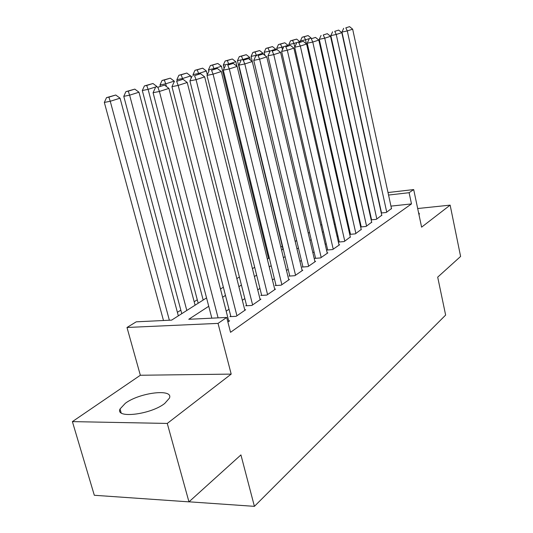 <?xml version="1.0" encoding="UTF-8"?>
<svg xmlns="http://www.w3.org/2000/svg" width="533" height="533" viewBox="0 0 533 533"><rect width="100%" height="100%" fill="white"/><g stroke="black" fill="none" stroke-linecap="round" stroke-linejoin="round"><path stroke-width="0.8" d="M125.375 403.248L120.045 408.964C114.988 418.851 150.712 414.621 164.697 403.481L169.434 398.138C173.758 388.397 139.726 392.495 125.375 403.248M388.017 192.533L413.688 189.575L421.61 227.158L450.145 205.132L460.605 256.453L437.693 277.153L445.641 315.07L254.408 506.35L240.929 454.909L188.962 501.859L94.314 495.277L72.395 421.616L167.269 423.435L231.195 374.106L218.03 323.384L126.994 327.475L136.255 321.825L171.653 320.113L206.551 297.9M231.195 374.106L140.346 375.252L72.395 421.616M140.346 375.252L126.994 327.475M282.257 246.159L280.831 247.052M268.525 254.821L267.766 255.3M197.283 299.779L194.179 301.731M180.834 310.153L177.396 312.325M450.145 205.132L417.685 208.53M188.962 501.859L167.269 423.435M381.268 212.993L386.238 212.48L391.482 208.543M371.161 219.856L376.331 219.336L381.761 215.245M360.654 226.978L366.038 226.458L371.681 222.208M350.414 233.994L349.868 234.367L355.338 233.86L361.201 229.443M339.241 241.662L338.668 242.049L344.211 241.556L350.314 236.958M327.608 249.637L327.015 250.044L332.632 249.564L339.634 244.72L338.981 244.78M315.496 257.945L314.876 258.372L320.573 257.912L327.868 252.862L327.182 252.922M302.871 266.607L302.224 267.053L307.994 266.613L315.603 261.343L314.89 261.403M289.692 275.648L289.019 276.107L294.869 275.688L302.811 270.198L302.064 270.251M275.941 285.082L275.235 285.561L281.164 285.168L289.459 279.432L288.679 279.485M261.563 294.942L260.824 295.449L266.84 295.082L275.514 289.079L274.688 289.133M246.519 305.262L245.746 305.795L251.843 305.456L260.923 299.173L260.057 299.226M230.762 316.076L229.956 316.629L236.132 316.329L245.646 309.746L244.74 309.793M208.736 306.288L188.755 319.287L226.712 317.448L230.536 332.312L411.489 203.912L390.955 206.118M370.282 213.999L369.915 214.246M359.902 220.995L359.389 221.342M349.122 228.271L348.449 228.724M337.902 235.833L337.056 236.399M326.229 243.701L325.203 244.394M314.07 251.896L312.844 252.722M301.398 260.444L299.959 261.417M288.18 269.358L286.501 270.484M274.368 278.666L272.436 279.965M259.937 288.4L257.732 289.885M244.834 298.58L242.328 300.266M229.01 309.247L226.185 311.152M227.891 322.025L229.636 320.819L228.677 320.866M361.161 226.618L360.648 226.971M371.508 219.523L371.141 219.776M189.022 501.806L254.408 506.35M413.688 189.575L409.111 192.699L388.557 195.045M411.489 203.912L409.111 192.699M226.712 317.448L218.03 323.384M353.825 196.484L354.405 196.417M365.685 195.111L366.098 195.065M354.958 198.869L354.378 198.936M220.495 289.019L223.36 287.194M236.852 278.606L239.384 276.993M252.449 268.679L254.681 267.26M267.339 259.198L269.298 257.952M281.577 250.13L283.276 249.051M295.195 241.462L296.661 240.53M308.241 233.154L309.486 232.368M320.746 225.199L321.785 224.533M332.739 217.564L333.591 217.018M344.258 210.229L344.938 209.795M355.324 203.18L355.844 202.853M367.81 202.8L367.437 203.04M357.357 209.602L356.837 209.935M346.49 216.671L345.817 217.111M335.197 224.02L334.344 224.573M323.438 231.668L322.405 232.341M311.192 239.637L309.953 240.436M298.42 247.938L296.968 248.884M285.102 256.606L283.409 257.706M271.184 265.661L269.238 266.926M256.633 275.128L254.414 276.567M241.409 285.028L238.891 286.667M225.459 295.402L222.614 297.261M380.269 207.264L377.864 196.264M418.965 214.606L419.424 213.846L418.518 212.494M218.09 317.868L159.407 91.463L153.084 92.722L211.834 318.168M228.817 321.386L168.921 88.398L159.407 91.463L157.875 87.225L164.55 85.113L157.875 87.225M153.084 92.722L155.343 87.738M164.55 85.113L168.921 88.398M169.361 320.226L110.251 101.263L120.065 98.179L178.342 315.856M108.879 97.139L115.768 95.014L106.513 97.619L108.879 97.139L110.251 101.263L104.335 102.443L163.478 320.513M120.065 98.179L115.768 95.014M106.513 97.619L104.335 102.443M236.932 315.769L178.189 85.407L171.952 86.666L230.889 316.582M244.86 310.286L187.236 82.495L178.189 85.407L176.65 81.289L183.006 79.284L176.65 81.289M171.952 86.666L174.158 81.802M183.006 79.284L187.236 82.495M252.609 304.929L196.064 79.65L189.901 80.896L246.639 305.742M260.171 299.693L204.672 76.879L196.064 79.65L194.518 75.646L200.568 73.734L194.518 75.646M189.901 80.896L192.06 76.152M200.568 73.734L204.672 76.879M267.566 294.576L213.08 74.167L206.997 75.406L261.676 295.395M274.795 289.579L221.288 71.522L213.08 74.167L211.541 70.269L217.304 68.444L211.541 70.269M206.997 75.406L209.109 70.769M217.304 68.444L221.288 71.522M281.864 284.689L229.31 68.937L223.307 70.169L276.047 285.508M288.779 279.905L237.145 66.412L229.31 68.937L227.771 65.139L233.274 63.4L227.771 65.139M223.307 70.169L225.372 65.639M233.274 63.4L237.145 66.412M186.81 310.466L129.632 95.167L138.98 92.222L195.091 305.196M128.246 91.156L134.809 89.124L125.908 91.629L128.246 91.156L129.632 95.167L123.776 96.34L181.773 313.671M138.98 92.222L134.809 89.124M125.908 91.629L123.776 96.34M203.18 300.046L148.101 89.351L157.008 86.553L157.168 87.159M146.708 85.453L152.964 83.514L144.396 85.926L146.708 85.453L148.101 89.351L142.311 90.523L198.183 303.224M157.008 86.553L152.964 83.514M144.396 85.926L142.311 90.523M166.409 86.506L165.71 83.808L174.218 81.136L174.371 81.736M164.317 80.01L170.287 78.164L162.025 80.483L164.317 80.01L165.71 83.808L159.993 84.974L160.3 86.173M174.218 81.136L170.287 78.164M162.025 80.483L159.993 84.974M182.739 79.337L182.533 78.518L190.661 75.959L191.187 78.065M181.133 74.813L186.836 73.048L178.868 75.28L181.133 74.813L182.533 78.518L176.876 79.677L177.176 80.849M190.661 75.959L186.836 73.048M178.868 75.28L176.876 79.677M295.542 275.228L244.8 63.947L238.877 65.166L289.792 276.054M302.158 270.644L252.282 61.535L244.8 63.947L243.261 60.242L248.518 58.583L243.261 60.242M238.877 65.166L240.896 60.735M248.518 58.583L252.282 61.535M198.769 74.107L198.609 73.461L206.384 71.009L207.304 74.733M197.203 69.843L202.667 68.157L194.971 70.309L197.203 69.843L198.609 73.461L193.019 74.607L193.306 75.759M206.384 71.009L202.667 68.157M194.971 70.309L193.019 74.607M308.634 266.167L259.604 59.176L253.755 60.389L302.957 266.993M314.976 261.783L266.76 56.871L259.604 59.176L258.072 55.565L263.102 53.98L258.072 55.565M253.755 60.389L255.733 56.058M263.102 53.98L266.76 56.871M214.126 69.183L213.986 68.617L221.435 66.272L268.532 258.438M212.587 65.093L217.817 63.474L210.382 65.552L212.587 65.093L213.986 68.617L208.47 69.763L208.856 71.322M221.435 66.272L217.817 63.474M210.382 65.552L208.47 69.763M321.186 257.486L273.762 54.613L267.992 55.812L315.583 258.318M327.269 253.275L280.611 52.407L273.762 54.613L272.236 51.088L277.047 49.569L272.236 51.088M267.992 55.812L269.931 51.574M277.047 49.569L280.611 52.407M228.857 64.54L228.724 63.98L235.859 61.735L236.952 66.265M227.325 60.535L232.335 58.99L225.146 60.995L227.325 60.535L228.724 63.98L223.267 65.113L224.087 68.457M235.859 61.735L232.335 58.99M225.146 60.995L223.267 65.113M333.225 249.158L287.32 50.242L281.624 51.434L327.688 249.99M339.061 245.12L293.883 48.13L287.32 50.242L285.801 46.804L290.412 45.345L285.801 46.804M281.624 51.434L283.523 47.284M290.412 45.345L293.883 48.13M242.975 60.082L242.848 59.536L249.691 57.384L250.31 59.989M241.449 56.172L246.259 54.686L239.297 56.625L241.449 56.172L242.848 59.536L237.451 60.662L282.996 249.231M249.691 57.384L246.259 54.686M239.297 56.625L237.451 60.662M344.778 241.163L300.312 46.058L294.696 47.237L339.314 241.995M350.388 237.285L306.608 44.026L300.312 46.058L298.8 42.7L303.224 41.301L298.8 42.7M294.696 47.237L296.555 43.173M303.224 41.301L306.608 44.026M355.884 233.481L312.778 42.04L307.228 43.206L350.487 234.313M361.274 229.75L318.821 40.095L312.778 42.04L311.272 38.756L315.516 37.417L311.272 38.756M307.228 43.206L309.053 39.229M315.516 37.417L318.821 40.095M366.557 226.092L324.744 38.183L319.267 39.342L361.234 226.925M371.748 222.508L330.547 36.317L324.744 38.183L323.245 34.971L327.322 33.686L323.245 34.971M319.267 39.342L321.059 35.438M327.322 33.686L330.547 36.317M376.831 218.99L336.236 34.478L330.833 35.624L371.574 219.816M381.828 215.532L341.82 32.68L336.236 34.478L334.751 31.34L338.675 30.101L334.751 31.34M330.833 35.624L332.592 31.8M338.675 30.101L341.82 32.68M386.725 212.141L347.296 30.921L341.959 32.053L381.528 212.967M391.535 208.816L352.659 29.188L347.296 30.921L345.817 27.843L349.588 26.65L345.817 27.843M341.959 32.053L343.685 28.302M349.588 26.65L352.659 29.188M256.526 55.805L256.393 55.272L262.969 53.2L263.162 54.026M255.001 51.981L259.618 50.555L252.875 52.434L255.001 51.981L256.393 55.272L251.07 56.391L295.209 241.456M262.969 53.2L259.618 50.555M252.875 52.434L251.07 56.391M269.645 52.194L269.412 51.175L275.721 49.189L275.867 49.816M268.019 47.963L272.456 46.591L265.914 48.41L268.019 47.963L269.412 51.175L264.148 52.287L264.874 55.379M275.721 49.189L272.456 46.591M265.914 48.41L264.148 52.287M282.463 49.609L281.917 47.244L287.987 45.332L288.106 45.838M280.531 44.092L284.795 42.78L278.453 44.539L280.531 44.092L281.917 47.244L276.714 48.343L277 49.582M287.987 45.332L284.795 42.78M278.453 44.539L276.714 48.343M294.769 47.071L293.943 43.453L299.786 41.614L299.899 42.12M292.564 40.375L296.668 39.109L290.512 40.814L292.564 40.375L293.943 43.453L288.806 44.545L289.053 45.638M299.786 41.614L296.668 39.109M290.512 40.814L288.806 44.545M306.442 43.893L305.516 39.815L311.145 38.043L311.259 38.536M304.15 36.797L308.101 35.578L302.118 37.23L304.15 36.797L305.516 39.815L300.439 40.894L300.665 41.874M311.145 38.043L308.101 35.578M302.118 37.23L300.439 40.894M120.045 408.964L121.158 412.842"/></g></svg>
